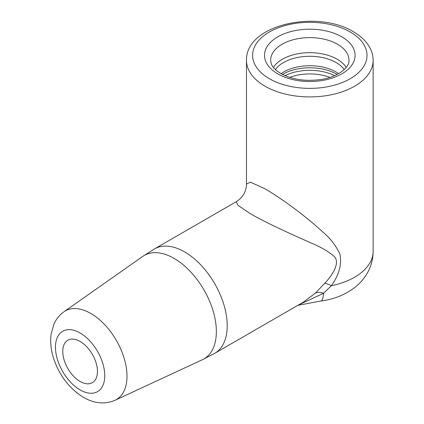 <?xml version="1.0" encoding="UTF-8"?>
<svg xmlns="http://www.w3.org/2000/svg" width="424" height="424" viewBox="0 0 424 424"><rect width="100%" height="100%" fill="white"/><g stroke="black" fill="none" stroke-linecap="round" stroke-linejoin="round"><path stroke-width="0.64" d="M236.311 201.676L154.469 248.925A60.272 34.795 60 0 1 184.604 251.909A60.272 34.795 60 0 1 223.978 305.02A60.272 34.795 60 0 1 214.74 353.314L303.335 302.164L315.541 292.973L324.71 283.296C332.262 275.558 341.029 262.101 333.714 255.985C327.418 250.823 319.606 246.376 310.278 242.65C292.793 234.737 268.434 224.105 250.573 213.823L237.88 205.243L236.311 201.676C242.851 197.563 246.243 191.701 246.471 184.085L250.393 182.15L265.021 188.802C284.329 200.149 307.241 217.602 322.086 231.345C330.227 238.14 336.184 245.798 339.953 254.31C341.945 264.518 339.073 274.996 331.34 285.744L323.586 293.26L298.74 304.819M324.71 283.296A20.431 5.268 -140.7 0 1 331.34 285.744A63.335 36.565 0 0 0 373.136 251.358C373.088 258.947 371.223 266.044 367.55 272.653C364.375 278.266 360.268 283.084 355.233 287.112C345.401 294.733 333.937 299.371 320.841 301.019A32.69 5.91 -97.5 0 0 320.841 301.019A32.69 5.91 -97.5 0 0 323.586 293.26A20.431 10.892 -135.8 0 0 315.541 292.973M80.11 341.431A24.518 14.156 60 0 1 96.126 363.034A24.518 14.156 60 0 1 92.368 382.681A24.518 14.156 60 0 1 80.11 381.468A24.518 14.156 60 0 1 64.093 359.865A24.518 14.156 60 0 1 67.851 340.218A24.518 14.156 60 0 1 80.11 341.431M289.693 77.391A36.713 21.2 180 0 1 329.914 77.391M284.981 75.62A38.181 22.043 180 0 1 334.631 75.62M282.453 74.428A38.255 22.09 180 0 1 336.857 74.253A38.255 22.09 180 0 1 337.154 74.428M281.038 73.659L281.721 73.182A36.968 21.343 180 0 1 335.946 71.969A36.968 21.343 180 0 1 337.891 73.182L338.575 73.659M275.383 69.562A37.254 21.507 180 0 1 336.147 62.572A37.254 21.507 180 0 1 344.23 69.562M273.401 67.416A38.717 22.355 180 0 1 337.181 59.222A38.717 22.355 180 0 1 346.212 67.416M337.509 44.234A39.178 22.62 0 0 0 294.489 39.411A39.178 22.62 0 0 0 270.634 60.632L271.376 64.013C272.563 67.241 275.717 70.416 280.836 73.543C292.104 79.643 305.561 81.62 321.196 79.468C338.691 76.903 349.668 66.822 348.973 60.632A39.178 22.62 0 0 0 337.509 44.234M341.839 36.856A45.304 26.156 180 0 1 341.839 73.845A45.304 26.156 180 0 1 277.768 73.845A45.304 26.156 180 0 1 277.768 36.856A45.304 26.156 180 0 1 341.839 36.856M269.357 78.705A57.203 33.024 0 0 0 350.256 78.705A57.203 33.024 0 0 0 350.256 31.996A57.203 33.024 0 0 0 269.357 31.996A57.203 33.024 0 0 0 269.357 78.705M373.136 251.358L373.136 60.356A63.335 36.565 180 0 1 334.043 94.139A63.335 36.565 180 0 1 265.021 86.21A63.335 36.565 180 0 1 246.471 60.356L246.471 184.085M202.407 359.722A59.731 34.487 -120 0 0 213.542 312.44A59.731 34.487 -120 0 0 174.121 258.407A59.731 34.487 -120 0 0 142.756 256.403L63.966 311.778A51.156 29.537 60 0 1 90.826 313.49A51.156 29.537 60 0 1 124.592 359.769A51.156 29.537 60 0 1 115.052 400.267L202.407 359.722L214.74 353.314M80.11 389.91A34.858 20.124 -120 0 0 104.755 375.68A34.858 20.124 -120 0 0 80.11 332.988A34.858 20.124 -120 0 0 55.459 347.219A34.858 20.124 -120 0 0 80.11 389.91M373.136 60.356C373.109 55.592 371.837 51.055 369.315 46.735C365.779 40.805 360.448 35.791 353.319 31.694C317.322 9.492 245.576 24.417 246.471 60.356M320.836 301.019L297.849 305.333M115.052 400.267C104.956 404.576 94.435 403.616 83.496 397.394C69.07 388.358 59.016 375.07 53.334 357.533C50.832 349.365 50.106 341.463 51.161 333.831L53.949 324.127C56.185 319.092 59.524 314.974 63.966 311.778M154.469 248.925L142.756 256.403"/></g></svg>
